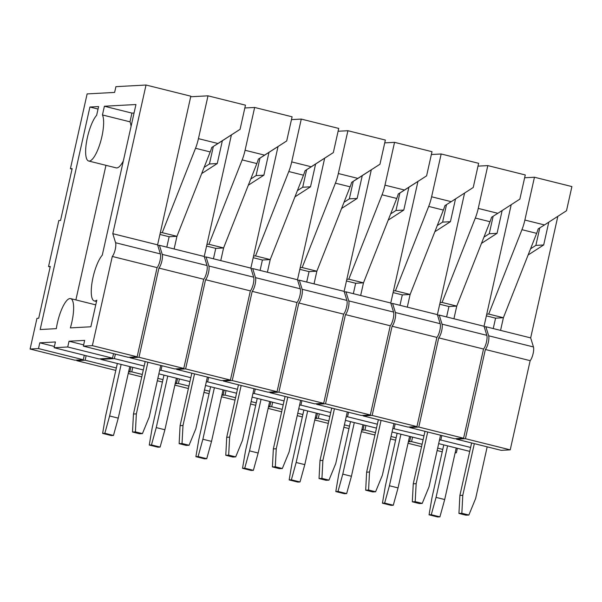 <?xml version="1.0" encoding="UTF-8"?>
<svg xmlns="http://www.w3.org/2000/svg" width="602" height="602" viewBox="0 0 602 602"><rect width="100%" height="100%" fill="white"/><g stroke="black" fill="none" stroke-linecap="round" stroke-linejoin="round"><path stroke-width="0.9" d="M96.651 115.268A24.652 6.953 -76 0 0 87.395 137.482A24.652 6.953 -76 0 0 88.667 161.012A24.652 6.953 -76 0 0 101.873 136.692A24.652 6.953 -76 0 0 102.445 114.952L104.394 106.238L135.954 104.522L102.272 255.18A24.652 6.953 -76 0 0 92.249 281.269A24.652 6.953 -76 0 0 94.296 300.925A24.652 6.953 -76 0 0 96.794 300.18L90.849 326.781L70.366 327.894A24.652 6.953 -76 0 0 71.864 322.123A24.652 6.953 -76 0 0 70.592 298.6A24.652 6.953 -76 0 0 57.393 322.913A24.652 6.953 -76 0 0 56.317 328.654L40.176 329.535L89.916 107.028L98.6 106.554L96.651 115.268M88.667 161.012L116.209 167.875A24.652 6.953 -76 0 0 123.342 160.945M146.03 85.025L190.826 96.2L157.596 244.856L160.388 253.916A7.886 2.227 104 0 1 160.064 260.5A7.886 2.227 104 0 1 157.084 267.627L112.288 256.452A7.886 2.227 -76 0 0 115.268 249.326A7.886 2.227 -76 0 0 115.592 242.741L112.8 233.689L146.03 85.025L115.915 86.665L114.628 92.422L87.124 93.912L70.404 168.726L72.142 168.628L60.561 220.422L58.83 220.513L48.536 266.551L50.275 266.453L38.701 318.247L36.963 318.338L30.1 349.032L38.498 348.573L39.785 342.816L55.422 341.966L54.135 347.723L67.74 346.985L69.027 341.229L84.664 340.378L83.377 346.135L92.354 345.646L112.288 256.452M157.084 267.627L137.151 356.82L92.354 345.646M137.151 356.82L128.173 357.31L83.377 346.135M83.655 344.878L69.027 341.229M113.545 353.66L112.536 358.152L67.74 346.985M112.536 358.152L98.931 358.897L54.135 347.723M54.413 346.466L39.785 342.816M84.303 355.248L83.294 359.748L38.498 348.573M83.294 359.748L74.896 360.199L30.1 349.032M50.162 266.957L48.536 266.551M72.029 169.124L70.404 168.726M157.596 244.856L112.8 233.689M105.96 165.324L75.875 299.916M98.043 109.052L89.916 107.028M131.055 126.42A24.652 6.953 -76 0 0 129.987 121.822L102.445 114.952M104.394 106.238L131.928 113.108L129.987 121.822M131.928 113.108L134.058 112.995M245.465 105.162L208.006 95.823L190.699 96.764L208.006 95.823L198.442 138.641L208.006 95.823L245.465 105.162L240.063 129.332L211.769 147.452A19.723 5.561 104 0 1 210.211 151.937L176.95 236.315L162.262 232.658L195.522 148.273A19.723 5.561 -76 0 0 198.442 138.641L218.044 143.524L211.769 147.452A19.723 5.561 104 0 1 210.211 151.937L176.95 236.315L169.132 236.744L159.929 234.449L169.132 236.744L166.807 247.151L169.132 236.744L176.95 236.315L162.262 232.658L160.305 232.763L162.262 232.658L195.522 148.273A19.723 5.561 -76 0 0 198.442 138.641L218.044 143.524L240.063 129.332L245.465 105.162M206.697 272.127A7.886 2.227 104 0 1 203.717 279.253L158.92 268.078A7.886 2.227 -76 0 0 161.9 260.959A7.886 2.227 -76 0 0 162.224 254.375L159.432 245.315L162.224 254.375A7.886 2.227 -76 0 1 161.9 260.959A7.886 2.227 -76 0 1 158.92 268.078L138.987 357.279L130.009 357.761L130.137 357.197L130.009 357.761L174.806 368.936L183.783 368.447L138.987 357.279L130.009 357.761L174.806 368.936L183.783 368.447L138.987 357.279L158.92 268.078L203.717 279.253L183.783 368.447L203.717 279.253A7.886 2.227 104 0 0 206.697 272.127A7.886 2.227 104 0 0 207.028 265.55L204.236 256.49L159.432 245.315L157.769 245.405L159.432 245.315L174.121 248.98L176.95 236.315L174.121 248.98L204.236 256.49L231.409 134.916L204.236 256.49L207.028 265.55A7.886 2.227 104 0 1 206.697 272.127M201.67 173.594L217.254 163.541L222.349 140.755L217.254 163.541L209.436 163.97L213.341 146.489L209.436 163.97L204.108 167.401L209.436 163.97L217.254 163.541L201.67 173.594M115.795 370.403L76.732 360.658L76.86 360.094L76.732 360.658L85.13 360.207L86.139 355.707L85.13 360.207L76.732 360.658L115.795 370.403M129.927 371.374L128.693 371.442L129.927 371.374L130.935 366.874L129.927 371.374M116.336 367.988L85.13 360.207L116.336 367.988M143.306 369.959L100.767 359.356L100.895 358.792L100.767 359.356L114.372 358.611L115.381 354.119L114.372 358.611L100.767 359.356L143.306 369.959M144.179 366.046L114.372 358.611L144.179 366.046M118.255 418.127L129.776 366.588L118.255 418.127L109.617 415.974L104.838 433.282L113.477 435.442L111.265 435.562L102.626 433.402L105.561 416.193L117.345 363.488L105.561 416.193L102.626 433.402L104.838 433.282L113.477 435.442L118.255 418.127L109.617 415.974L104.838 433.282L102.626 433.402L111.265 435.562L113.477 435.442L118.255 418.127M121.137 364.436L109.617 415.974L121.137 364.436M135.405 431.867L132.508 432.025L133.456 414.041L145.187 361.546L133.456 414.041L136.353 413.883L133.456 414.041L132.508 432.025L139.536 433.779L132.508 432.025L135.405 431.867L136.353 413.883L147.896 362.223L136.353 413.883L135.405 431.867L142.426 433.621L139.536 433.779L142.426 433.621L135.405 431.867M160.749 365.429L149.198 417.088L142.426 433.621L149.198 417.088L160.749 365.429M292.098 116.796L254.646 107.457L244.833 107.984L254.646 107.457L245.074 150.267L254.646 107.457L292.098 116.796L286.695 140.966L258.401 159.086A19.723 5.561 104 0 1 256.843 163.563L223.59 247.949L208.902 244.284L242.154 159.899A19.723 5.561 -76 0 0 245.074 150.267L264.677 155.158L258.401 159.086A19.723 5.561 104 0 1 256.843 163.563L223.59 247.949L215.772 248.37L206.561 246.075L215.772 248.37L213.439 258.785L215.772 248.37L223.59 247.949L208.902 244.284L206.937 244.389L208.902 244.284L242.154 159.899A19.723 5.561 -76 0 0 245.074 150.267L264.677 155.158L286.695 140.966L292.098 116.796M253.329 283.76A7.886 2.227 104 0 1 250.357 290.886L205.553 279.712A7.886 2.227 -76 0 0 208.533 272.586A7.886 2.227 -76 0 0 208.864 266.009L206.072 256.949L208.864 266.009A7.886 2.227 -76 0 1 208.533 272.586A7.886 2.227 -76 0 1 205.553 279.712L185.619 368.906L176.642 369.395L176.77 368.83L176.642 369.395L221.438 380.569L230.415 380.08L185.619 368.906L176.642 369.395L221.438 380.569L230.415 380.08L185.619 368.906L205.553 279.712L250.357 290.886L230.415 380.08L250.357 290.886A7.886 2.227 104 0 0 253.329 283.76A7.886 2.227 104 0 0 253.66 277.176L250.868 268.116L206.072 256.949L204.402 257.039L206.072 256.949L220.753 260.606L223.59 247.949L220.753 260.606L250.868 268.116L278.041 146.542L250.868 268.116L253.66 277.176A7.886 2.227 104 0 1 253.329 283.76M248.31 185.22L263.887 175.174L268.981 152.381L263.887 175.174L256.068 175.596L259.981 158.123L256.068 175.596L250.748 179.035L256.068 175.596L263.887 175.174L248.31 185.22M162.435 382.029L157.318 380.757L162.435 382.029M141.763 376.875L128.234 373.503L141.763 376.875M176.559 383.007L175.325 383.075L176.559 383.007L177.567 378.507L176.559 383.007M162.969 379.614L157.859 378.342L162.969 379.614M142.298 374.459L131.763 371.833L128.565 372.006L131.763 371.833L132.771 367.333L131.763 371.833L142.298 374.459M189.939 381.593L158.868 373.842L189.939 381.593M190.811 377.68L161.005 370.245L159.658 370.32L161.005 370.245L162.013 365.745L161.005 370.245L190.811 377.68M164.895 429.76L176.409 378.222L164.895 429.76L156.249 427.601L151.471 444.916L160.117 447.068L157.897 447.188L149.258 445.036L152.193 427.826L163.977 375.121L152.193 427.826L149.258 445.036L151.471 444.916L160.117 447.068L164.895 429.76L156.249 427.601L151.471 444.916L149.258 445.036L157.897 447.188L160.117 447.068L164.895 429.76M167.77 376.062L156.249 427.601L167.77 376.062M182.037 443.501L179.14 443.659L180.088 425.667L191.82 373.18L180.088 425.667L182.985 425.509L180.088 425.667L179.14 443.659L186.168 445.412L179.14 443.659L182.037 443.501L182.985 425.509L194.529 373.857L182.985 425.509L182.037 443.501L189.066 445.254L186.168 445.412L189.066 445.254L182.037 443.501M207.381 377.063L195.838 428.714L189.066 445.254L195.838 428.714L207.381 377.063M338.73 128.422L301.278 119.083L291.466 119.617L301.278 119.083L291.707 161.9L301.278 119.083L338.73 128.422L333.327 152.592L305.033 170.712A19.723 5.561 104 0 1 303.476 175.197L270.223 259.575L255.534 255.918L288.787 171.532A19.723 5.561 -76 0 0 291.707 161.9L311.317 166.792L305.033 170.712A19.723 5.561 104 0 1 303.476 175.197L270.223 259.575L262.404 260.004L253.194 257.709L262.404 260.004L260.079 270.411L262.404 260.004L270.223 259.575L255.534 255.918L253.57 256.023L255.534 255.918L288.787 171.532A19.723 5.561 -76 0 0 291.707 161.9L311.317 166.792L333.327 152.592L338.73 128.422M299.962 295.386A7.886 2.227 104 0 1 296.989 302.513L252.193 291.345A7.886 2.227 -76 0 0 255.165 284.219A7.886 2.227 -76 0 0 255.496 277.635L252.705 268.575L255.496 277.635A7.886 2.227 -76 0 1 255.165 284.219A7.886 2.227 -76 0 1 252.193 291.345L232.252 380.539L223.274 381.021L223.402 380.456L223.274 381.021L268.078 392.195L277.048 391.706L232.252 380.539L223.274 381.021L268.078 392.195L277.048 391.706L232.252 380.539L252.193 291.345L296.989 302.513L277.048 391.706L296.989 302.513A7.886 2.227 104 0 0 299.962 295.386A7.886 2.227 104 0 0 300.293 288.81L297.501 279.749L252.705 268.575L251.034 268.665L252.705 268.575L267.393 272.239L270.223 259.575L267.393 272.239L297.501 279.749L324.674 158.175L297.501 279.749L300.293 288.81A7.886 2.227 104 0 1 299.962 295.386M294.942 196.854L310.519 186.801L315.614 164.015L310.519 186.801L302.708 187.23L306.614 169.749L302.708 187.23L297.38 190.661L302.708 187.23L310.519 186.801L294.942 196.854M209.067 393.663L203.958 392.391L209.067 393.663M188.396 388.508L174.866 385.137L188.396 388.508M223.199 394.634L221.957 394.701L223.199 394.634L224.2 390.141L223.199 394.634M209.609 391.247L204.492 389.976L209.609 391.247M188.938 386.093L178.395 383.466L175.197 383.64L178.395 383.466L179.404 378.967L178.395 383.466L188.938 386.093M236.571 393.226L205.5 385.476L236.571 393.226M237.451 389.306L207.645 381.871L206.29 381.946L207.645 381.871L208.646 377.379L207.645 381.871L237.451 389.306M211.528 441.386L223.049 389.848L211.528 441.386L202.882 439.234L198.103 456.549L206.749 458.701L204.529 458.822L195.891 456.67L198.833 439.452L210.61 386.747L198.833 439.452L195.891 456.67L198.103 456.549L206.749 458.701L211.528 441.386L202.882 439.234L198.103 456.549L195.891 456.67L204.529 458.822L206.749 458.701L211.528 441.386M214.402 387.696L202.882 439.234L214.402 387.696M228.67 455.127L225.78 455.285L226.721 437.3L238.452 384.806L226.721 437.3L229.618 437.142L226.721 437.3L225.78 455.285L232.801 457.038L225.78 455.285L228.67 455.127L229.618 437.142L241.161 385.483L229.618 437.142L228.67 455.127L235.698 456.88L232.801 457.038L235.698 456.88L228.67 455.127M254.014 388.689L242.471 440.348L235.698 456.88L242.471 440.348L254.014 388.689M385.363 140.055L347.911 130.717L338.098 131.251L347.911 130.717L338.339 173.526L347.911 130.717L385.363 140.055L379.96 164.226L351.666 182.346A19.723 5.561 104 0 1 350.108 186.823L316.855 271.209L302.166 267.544L335.419 183.159A19.723 5.561 -76 0 0 338.339 173.526L357.949 178.418L351.666 182.346A19.723 5.561 104 0 1 350.108 186.823L316.855 271.209L309.037 271.63L299.826 269.335L309.037 271.63L306.711 282.045L309.037 271.63L316.855 271.209L302.166 267.544L300.202 267.649L302.166 267.544L335.419 183.159A19.723 5.561 -76 0 0 338.339 173.526L357.949 178.418L379.96 164.226L385.363 140.055M346.601 307.02A7.886 2.227 104 0 1 343.622 314.146L298.825 302.972A7.886 2.227 -76 0 0 301.798 295.845A7.886 2.227 -76 0 0 302.129 289.269L299.337 280.208L302.129 289.269A7.886 2.227 -76 0 1 301.798 295.845A7.886 2.227 -76 0 1 298.825 302.972L278.884 392.165L269.914 392.654L270.035 392.09L269.914 392.654L314.711 403.829L323.688 403.34L278.884 392.165L269.914 392.654L314.711 403.829L323.688 403.34L278.884 392.165L298.825 302.972L343.622 314.146L323.688 403.34L343.622 314.146A7.886 2.227 104 0 0 346.601 307.02A7.886 2.227 104 0 0 346.925 300.436L344.133 291.376L299.337 280.208L297.666 280.299L299.337 280.208L314.026 283.866L316.855 271.209L314.026 283.866L344.133 291.376L371.306 169.802L344.133 291.376L346.925 300.436A7.886 2.227 104 0 1 346.601 307.02M341.575 208.48L357.159 198.434L362.253 175.641L357.159 198.434L349.341 198.856L353.246 181.383L349.341 198.856L344.013 202.295L349.341 198.856L357.159 198.434L341.575 208.48M255.7 405.296L250.59 404.017L255.7 405.296M235.028 400.134L221.498 396.763L235.028 400.134M269.831 406.267L268.673 405.981L269.831 406.267L268.597 406.335L269.831 406.267L270.832 401.767L269.831 406.267M256.241 402.873L251.132 401.602L256.241 402.873M235.57 397.719L225.035 395.093L221.837 395.266L225.035 395.093L226.036 390.593L225.035 395.093L235.57 397.719M283.211 404.853L252.133 397.102L283.211 404.853M284.084 400.94L254.277 393.505L252.923 393.58L254.277 393.505L255.278 389.005L254.277 393.505L284.084 400.94M258.16 453.02L269.681 401.481L258.16 453.02L249.521 450.86L244.743 468.175L253.382 470.328L251.169 470.448L242.523 468.296L245.465 451.086L257.242 398.381L245.465 451.086L242.523 468.296L244.743 468.175L253.382 470.328L258.16 453.02L249.521 450.86L244.743 468.175L242.523 468.296L251.169 470.448L253.382 470.328L258.16 453.02M261.035 399.322L249.521 450.86L261.035 399.322M275.302 466.761L272.413 466.919L273.353 448.926L285.085 396.44L273.353 448.926L276.25 448.768L273.353 448.926L272.413 466.919L279.433 468.672L272.413 466.919L275.302 466.761L276.25 448.768L287.794 397.117L276.25 448.768L275.302 466.761L282.33 468.514L279.433 468.672L282.33 468.514L275.302 466.761M300.646 400.322L289.103 451.974L282.33 468.514L289.103 451.974L300.646 400.322M431.995 151.689L394.543 142.343L384.731 142.877L394.543 142.343L384.971 185.16L394.543 142.343L431.995 151.689L426.6 175.852L398.298 193.972A19.723 5.561 104 0 1 396.741 198.457L363.488 282.835L348.799 279.177L382.052 194.792A19.723 5.561 -76 0 0 384.971 185.16L404.582 190.051L398.298 193.972A19.723 5.561 104 0 1 396.741 198.457L363.488 282.835L355.669 283.264L346.459 280.968L355.669 283.264L353.344 293.678L355.669 283.264L363.488 282.835L348.799 279.177L346.835 279.283L348.799 279.177L382.052 194.792A19.723 5.561 -76 0 0 384.971 185.16L404.582 190.051L426.6 175.852L431.995 151.689M393.234 318.646A7.886 2.227 104 0 1 390.254 325.772L345.458 314.605A7.886 2.227 -76 0 0 348.438 307.479A7.886 2.227 -76 0 0 348.761 300.895L345.969 291.835L348.761 300.895A7.886 2.227 -76 0 1 348.438 307.479A7.886 2.227 -76 0 1 345.458 314.605L325.524 403.799L316.547 404.288L316.667 403.716L316.547 404.288L361.343 415.455L370.32 414.966L325.524 403.799L316.547 404.288L361.343 415.455L370.32 414.966L325.524 403.799L345.458 314.605L390.254 325.772L370.32 414.966L390.254 325.772A7.886 2.227 104 0 0 393.234 318.646A7.886 2.227 104 0 0 393.557 312.069L390.766 303.009L345.969 291.835L344.306 291.925L345.969 291.835L360.658 295.499L363.488 282.835L360.658 295.499L390.766 303.009L417.946 181.435L390.766 303.009L393.557 312.069A7.886 2.227 104 0 1 393.234 318.646M388.207 220.114L403.791 210.068L408.886 187.275L403.791 210.068L395.973 210.489L399.878 193.009L395.973 210.489L390.645 213.921L395.973 210.489L403.791 210.068L388.207 220.114M302.332 416.923L297.222 415.651L302.332 416.923M281.661 411.768L268.131 408.397L281.661 411.768M316.464 417.893L315.305 417.607L316.464 417.893L315.23 417.961L316.464 417.893L317.472 413.401L316.464 417.893M302.874 414.507L297.764 413.235L302.874 414.507M282.203 409.352L271.668 406.726L268.469 406.899L271.668 406.726L272.668 402.226L271.668 406.726L282.203 409.352M329.843 416.486L298.765 408.735L329.843 416.486M330.716 412.566L300.91 405.131L299.555 405.206L300.91 405.131L301.918 400.639L300.91 405.131L330.716 412.566M304.793 464.646L316.313 413.107L304.793 464.646L296.154 462.494L291.376 479.809L300.014 481.961L297.802 482.082L289.156 479.929L292.098 462.712L303.882 410.007L292.098 462.712L289.156 479.929L291.376 479.809L300.014 481.961L304.793 464.646L296.154 462.494L291.376 479.809L289.156 479.929L297.802 482.082L300.014 481.961L304.793 464.646M307.675 410.955L296.154 462.494L307.675 410.955M321.942 478.387L319.045 478.545L319.993 460.56L331.725 408.073L319.993 460.56L322.883 460.402L319.993 460.56L319.045 478.545L326.066 480.298L319.045 478.545L321.942 478.387L322.883 460.402L334.434 408.743L322.883 460.402L321.942 478.387L328.963 480.14L326.066 480.298L328.963 480.14L321.942 478.387M347.286 411.949L335.735 463.608L328.963 480.14L335.735 463.608L347.286 411.949M451.214 201.678L444.938 205.606A19.723 5.561 104 0 1 443.373 210.083L410.12 294.468L395.431 290.804L428.692 206.418A19.723 5.561 -76 0 0 431.611 196.786L451.214 201.678L473.232 187.485L478.635 163.315L441.176 153.977L431.371 154.511M431.611 196.786L441.176 153.977M395.431 290.804L393.475 290.909M372.156 415.425L363.179 415.914L407.975 427.089L416.953 426.6L372.156 415.425L392.09 326.231L436.886 337.406A7.886 2.227 104 0 0 439.866 330.28A7.886 2.227 104 0 0 440.19 323.695L437.398 314.635L407.291 307.133L410.12 294.468L402.302 294.89L393.098 292.595M392.09 326.231A7.886 2.227 -76 0 0 395.07 319.105A7.886 2.227 -76 0 0 395.394 312.528L392.602 303.468L407.291 307.133M434.84 231.74L450.424 221.694L455.518 198.908M464.578 193.061L437.398 314.635M348.964 428.556L343.855 427.277M328.293 423.394L314.771 420.023M361.862 429.595L363.096 429.527L361.945 429.241M349.506 426.141L344.397 424.861M328.835 420.979L318.3 418.352L315.102 418.525M318.3 418.352L319.308 413.852M364.105 425.027L363.096 429.527M376.476 428.112L345.405 420.362M377.349 424.199L347.542 416.765L346.188 416.84M347.542 416.765L348.55 412.265M363.179 415.914L363.307 415.35M436.886 337.406L416.953 426.6M390.939 303.558L392.602 303.468M399.976 305.304L402.302 294.89M437.278 225.554L442.605 222.123L446.511 204.642M450.424 221.694L442.605 222.123M350.514 421.641L338.73 474.346L335.796 491.556L344.434 493.715L346.647 493.595L351.425 476.28L362.946 424.741M354.307 422.581L342.786 474.12L338.008 491.435L346.647 493.595M351.425 476.28L342.786 474.12M335.796 491.556L338.008 491.435M393.919 423.582L382.368 475.234L375.595 491.774L368.575 490.02L365.677 490.178L366.626 472.186L378.357 419.699M375.595 491.774L372.706 491.932L365.677 490.178M381.066 420.377L369.515 472.028L366.626 472.186M368.575 490.02L369.515 472.028M497.846 213.311L491.571 217.232A19.723 5.561 104 0 1 490.013 221.717L456.752 306.102L442.071 302.437L475.324 218.052A19.723 5.561 -76 0 0 478.244 208.42L497.846 213.311L519.865 199.112L525.268 174.949L487.816 165.603L478.003 166.137M478.244 208.42L487.816 165.603M442.071 302.437L440.107 302.543M418.789 427.059L409.811 427.548L454.608 438.715L463.585 438.226L418.789 427.059L438.723 337.865L483.526 349.032A7.886 2.227 104 0 0 486.499 341.913A7.886 2.227 104 0 0 486.83 335.329L484.038 326.269L453.923 318.759L456.752 306.102L448.941 306.523L439.731 304.228M438.723 337.865A7.886 2.227 -76 0 0 441.702 330.739A7.886 2.227 -76 0 0 442.026 324.154L439.234 315.094L453.923 318.759M481.472 243.374L497.056 233.328L502.151 210.534M511.211 204.695L484.038 326.269M395.604 440.182L390.487 438.911M374.926 435.028L361.403 431.657M408.495 441.221L409.729 441.153L408.577 440.867M396.139 437.767L391.029 436.495M375.467 432.612L364.932 429.986L361.734 430.159M364.932 429.986L365.941 425.486M410.737 436.661L409.729 441.153M423.108 439.746L392.037 431.995M423.981 435.825L392.828 428.466M394.175 428.398L395.183 423.898M409.811 427.548L409.939 426.984M483.526 349.032L463.585 438.226M437.571 315.185L439.234 315.094M446.609 316.938L448.941 306.523M483.918 237.18L489.238 233.749L493.151 216.268M497.056 233.328L489.238 233.749M397.147 433.267L385.363 485.972L382.428 503.189L391.067 505.341L393.287 505.221L398.057 487.906L409.578 436.367M400.94 434.215L389.419 485.754L384.64 503.069L393.287 505.221M398.057 487.906L389.419 485.754M382.428 503.189L384.64 503.069M440.551 435.208L429.008 486.867L422.235 503.4L415.207 501.654L412.31 501.805L413.258 483.82L424.989 431.333M422.235 503.4L419.338 503.558L412.31 501.805M427.698 432.003L416.155 483.662L413.258 483.82M415.207 501.654L416.155 483.662M544.486 224.937L538.203 228.865A19.723 5.561 104 0 1 536.645 233.343L503.392 317.728L488.704 314.063L521.957 229.686A19.723 5.561 -76 0 0 524.876 220.046L544.486 224.937L566.497 210.745L571.9 186.575L534.448 177.236L524.635 177.771M524.876 220.046L534.448 177.236M488.704 314.063L486.74 314.169M465.421 438.685L456.444 439.174L501.24 450.349L510.218 449.86L465.421 438.685L485.362 349.491L530.159 360.666A7.886 2.227 104 0 0 533.131 353.54A7.886 2.227 104 0 0 533.462 346.955L530.671 337.895L500.563 330.393L503.392 317.728L495.574 318.157L486.363 315.854M485.362 349.491A7.886 2.227 -76 0 0 488.335 342.365A7.886 2.227 -76 0 0 488.666 335.788L485.874 326.728L500.563 330.393M528.112 255L543.689 244.954L548.783 222.168M557.843 216.321L530.671 337.895M442.237 451.816L437.127 450.537M421.566 446.661L408.036 443.283M455.127 452.854L456.369 452.787L455.21 452.501M442.779 449.401L437.662 448.121M422.1 444.246L411.565 441.612L408.367 441.785M411.565 441.612L412.573 437.12M457.369 448.287L456.369 452.787M469.741 451.372L438.67 443.621M470.621 447.459L440.814 440.024L439.46 440.1M440.814 440.024L441.815 435.524M456.444 439.174L456.572 438.61M530.159 360.666L510.218 449.86M484.204 326.818L485.874 326.728M493.241 328.564L495.574 318.157M530.55 248.814L535.87 245.383L539.783 227.902M543.689 244.954L535.87 245.383M443.779 444.901L432.003 497.606L429.06 514.815L437.699 516.975L439.919 516.855L444.697 499.54L456.218 448.001M447.572 445.849L436.051 497.38L431.273 514.695L439.919 516.855M444.697 499.54L436.051 497.38M429.06 514.815L431.273 514.695M487.184 446.842L475.64 498.494L468.868 515.034L461.839 513.28L458.942 513.438L459.89 495.446L471.622 442.959M468.868 515.034L465.971 515.192L458.942 513.438M474.331 443.636L462.787 495.288L459.89 495.446M461.839 513.28L462.787 495.288M160.388 253.916L115.592 242.741M210.211 151.937L195.522 148.273L210.211 151.937M207.028 265.55L162.224 254.375L207.028 265.55M256.843 163.563L242.154 159.899L256.843 163.563M253.66 277.176L208.864 266.009L253.66 277.176M303.476 175.197L288.787 171.532L303.476 175.197M300.293 288.81L255.496 277.635L300.293 288.81M350.108 186.823L335.419 183.159L350.108 186.823M346.925 300.436L302.129 289.269L346.925 300.436M396.741 198.457L382.052 194.792L396.741 198.457M393.557 312.069L348.761 300.895L393.557 312.069M443.373 210.083L428.692 206.418M440.19 323.695L395.394 312.528M490.013 221.717L475.324 218.052M486.83 335.329L442.026 324.154M536.645 233.343L521.957 229.686M533.462 346.955L488.666 335.788M95.748 304.868L70.592 298.6M96.508 301.474L94.296 300.925"/></g></svg>
